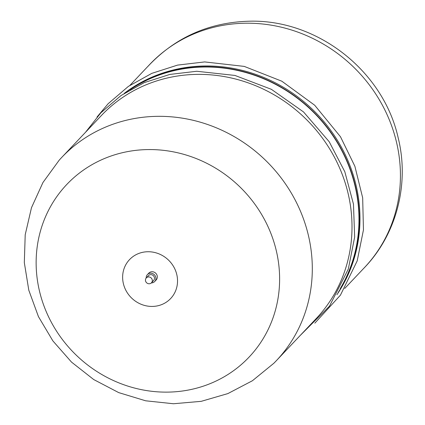 <?xml version="1.0" encoding="UTF-8"?>
<svg xmlns="http://www.w3.org/2000/svg" width="425" height="425" viewBox="0 0 425 425"><rect width="100%" height="100%" fill="white"/><g stroke="black" fill="none" stroke-linecap="round" stroke-linejoin="round"><path stroke-width="0.64" d="M148.58 276.919A3.549 3.315 43.4 0 1 151.465 282.784A3.549 3.315 43.4 0 1 146.609 282.752A3.549 3.315 43.4 0 1 148.58 276.919M146.312 277.908L148.474 275.623A3.549 3.315 43.4 0 1 154.121 276.723A3.549 3.315 43.4 0 1 153.627 280.495L151.465 282.784M146.189 278.046A5.026 4.696 43.4 0 1 147.401 274.603A5.026 4.696 43.4 0 1 154.28 274.646A5.026 4.696 43.4 0 1 154.7 281.515A5.026 4.696 43.4 0 1 151.486 282.912A5.026 4.696 43.4 0 1 151.332 282.912M147.401 274.603L148.798 273.132A5.026 4.696 43.4 0 1 152.017 271.734A5.026 4.696 43.4 0 1 157.277 276.261A5.026 4.696 43.4 0 1 156.097 280.043L154.7 281.515M130.124 89.749A147.799 138.167 43.4 0 1 202.911 67.044A147.799 138.167 43.4 0 1 336.217 140.84A147.799 138.167 43.4 0 1 340.228 288.596M336.897 294.732A148.086 138.438 -136.6 0 0 339.362 143.581A148.086 138.438 -136.6 0 0 203.607 65.997A148.086 138.438 -136.6 0 0 124.18 93.415M338.167 292.485A148.086 138.438 -136.6 0 0 337.668 142.694A148.086 138.438 -136.6 0 0 202.884 66.762A148.086 138.438 -136.6 0 0 126.353 92.028M147.055 149.589A125.534 117.353 -136.6 0 0 58.278 333.768A125.534 117.353 -136.6 0 0 268.297 329.194A125.534 117.353 -136.6 0 0 147.055 149.589M147.645 251.743A28.31 26.462 -136.6 0 0 127.622 293.271A28.31 26.462 -136.6 0 0 174.983 292.241A28.31 26.462 -136.6 0 0 147.645 251.743M315.138 319.701A147.804 138.173 -136.6 0 0 316.025 318.771A147.804 138.173 -136.6 0 0 336.616 161.5A147.804 138.173 -136.6 0 0 195.936 74.407A147.804 138.173 -136.6 0 0 101.325 115.579A147.804 138.173 -136.6 0 0 100.443 116.519M156.241 116.354A147.799 138.167 -136.6 0 0 61.636 157.526A147.799 138.167 -136.6 0 0 59.197 160.177L42.946 182.516L31.482 207.703L25.208 234.743L24.321 262.597L28.804 290.233L38.447 316.636L52.865 340.877L71.517 362.105L93.734 379.562L118.734 392.62L145.632 400.791L173.469 403.75L201.232 401.333L227.885 393.582L252.402 380.747L273.817 363.29A147.799 138.167 -136.6 0 0 276.324 360.708A147.799 138.167 -136.6 0 0 296.91 203.442A147.799 138.167 -136.6 0 0 156.241 116.354M344.702 288.463L364.453 267.596A147.799 138.167 -136.6 0 0 385.039 110.325A147.799 138.167 -136.6 0 0 244.364 23.237A147.799 138.167 -136.6 0 0 149.759 64.409L130.007 85.276M102.218 114.649L61.636 157.526M316.907 317.831L276.324 360.708M314.824 323.159L340.43 295.163L357.186 260.902L363.455 229.893L362.674 197.843L354.891 166.297L340.489 136.765L314.702 105.241L281.828 81.202L244.253 66.401L204.696 61.922L177.554 65.105L151.821 73.355L128.398 86.381L108.136 103.727L97.012 117.018M148.012 66.295C174.962 37.666 208.308 22.647 248.051 21.25C316.63 18.594 383.286 70.593 398.183 137.865C409.78 184.508 396.201 235.96 362.668 269.445M300.156 335.527L329.481 306.175L348.335 268.993L354.657 237.07L353.462 204.09L344.824 171.748L329.194 141.722L303.514 111.924L271.368 89.314L234.956 75.443L196.775 71.267L169.819 74.428L144.261 82.62L121.008 95.551L100.89 112.774L85.468 132.345"/></g></svg>
